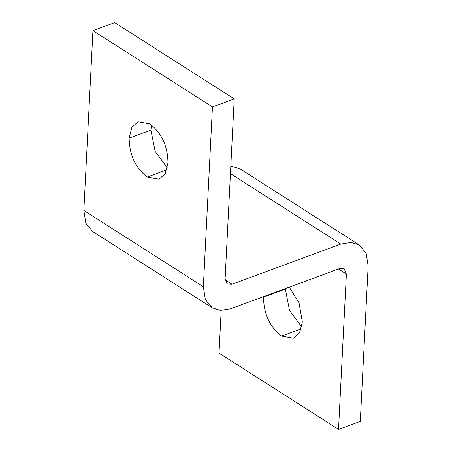 <?xml version="1.0" encoding="UTF-8"?>
<svg xmlns="http://www.w3.org/2000/svg" width="452" height="452" viewBox="0 0 452 452"><rect width="100%" height="100%" fill="white"/><g stroke="black" fill="none" stroke-linecap="round" stroke-linejoin="round"><path stroke-width="0.68" d="M151.55 125.085L150.911 130.069L155.149 151.38L167.342 167.884M147.216 177.06C135.459 167.986 129.43 154.996 129.142 138.097L131.871 127.379L137.99 121.808L149.906 123.938C161.663 133.018 167.692 146.002 167.98 162.901L165.251 173.619L159.132 179.19L147.216 177.06L166.839 169.822M289.297 287.133L299.083 303.055L302.332 321.926L299.603 332.644L293.478 338.215L281.568 336.085C269.804 327.005 263.782 314.021 263.493 297.122L263.522 296.642M285.285 288.613L289.5 310.405L301.687 326.909M203.343 286.754L212.451 106.932L234.221 98.903L225.113 278.726L227.305 283.98L231.955 284.223L340.791 244.08L350.995 242.396L359.38 245.046L366.148 253.25L368.16 266.07L360.289 421.371L338.525 429.4L346.39 274.098L344.198 268.838L339.548 268.601L230.712 308.744L220.503 310.422L212.118 307.778L205.355 299.574L203.343 286.754L83.84 210.451L92.948 30.629L212.451 106.932M92.948 30.629L114.718 22.6L234.221 98.903M230.819 166.065L239.882 168.743L359.38 245.046M221.181 310.456L219.022 353.097L338.525 429.4M212.118 307.778L92.615 231.475L85.852 223.271L83.84 210.451M129.142 138.097L150.911 130.069M281.568 336.085L301.19 328.847M263.493 297.122L285.257 289.094M225.124 279.861L231.955 284.223M230.435 173.613L340.791 244.08M338.429 269.013L346.39 274.098"/></g></svg>
